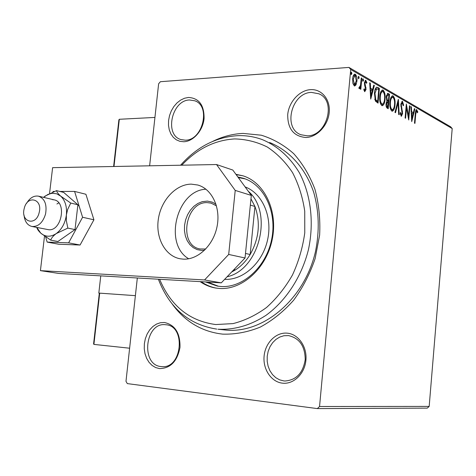 <?xml version="1.0" encoding="UTF-8"?>
<svg xmlns="http://www.w3.org/2000/svg" width="476" height="476" viewBox="0 0 476 476"><rect width="100%" height="100%" fill="white"/><g stroke="black" fill="none" stroke-linecap="round" stroke-linejoin="round"><path stroke-width="0.71" d="M212.927 141.283C222.673 136.487 232.722 133.863 243.075 133.411L261.259 135.196C273.081 138.831 283.892 144.978 293.698 153.641C302.653 163.643 309.733 175.525 314.939 189.287C318.866 203.847 320.431 219.103 319.64 235.061L315.124 258.605C309.935 273.867 302.772 287.742 293.632 300.225C283.583 311.56 272.45 320.521 260.241 327.107C247.728 332.165 235.203 334.503 222.679 334.128C202.02 331.76 185.283 321.83 172.455 304.342M180.553 165.226C196.88 146.888 215.925 137.034 237.685 135.666C246.151 135.351 254.368 136.677 262.347 139.629C277.46 145.959 289.807 157.009 299.374 172.776C310.87 194.47 314.285 222.619 308.383 249.87C301.582 276.925 285.993 300.778 265.995 315.344C250.376 325.417 234.353 330.041 217.931 329.219L225.689 330.058C263.139 333.914 304.467 299.458 315.463 251.655C319.646 231.027 319.069 211.273 313.738 192.393C305.598 168.373 289.378 150.47 269.618 142.532L272.183 143.562M164.428 322.49C175.079 324.876 180.273 333.158 179.999 347.349C177.31 361.32 170.473 368.4 159.502 368.597L155.61 367.549L152.052 365.407L149.012 362.284L146.632 358.339L145.019 353.769L144.252 348.807L144.371 343.69L145.353 338.668L147.161 333.979L149.708 329.862L152.873 326.506L156.497 324.085L160.418 322.722L164.428 322.49M161.078 366.562L161.858 366.633C182.272 368.84 186.187 325.703 165.761 324.739L165.547 324.721C145.073 321.937 140.372 365.038 161.078 366.562M188.478 97.449C199.093 98.151 204.287 105.226 204.073 118.667C202.883 130.68 193.232 141.527 183.748 141.741L179.863 141.318L176.316 139.813L173.276 137.308L170.89 133.929L169.266 129.847L168.486 125.271L168.581 120.416L169.545 115.525L171.324 110.831L173.847 106.564L176.983 102.935L180.588 100.115L184.486 98.252L188.478 97.449M185.247 140.176C202.716 140.67 211.112 105.958 194.773 100.787L189.537 99.984C171.794 100.121 164.172 134.958 180.892 139.557L185.247 140.176M310.495 89.649C321.592 88.81 330.517 99.484 329.213 112.485C328.083 125.48 317.004 137.249 305.901 137.504C293.627 136.386 287.563 128.728 287.724 114.537C288.878 101.924 299.416 90.291 310.495 89.649M307.276 135.827C326.851 136.32 336.752 100.906 318.991 93.82L311.435 92.398C291.419 92.624 282.565 128.466 300.975 134.744L307.276 135.827M287.135 333.158C298.315 333.997 307.27 346.689 305.913 360.272C304.723 373.868 293.519 384.608 282.339 383.15C271.142 381.889 262.746 369.138 264.115 355.983C265.328 342.803 275.973 332.117 287.135 333.158M283.791 380.913L284.951 381.008C296.262 380.163 303.016 373.041 305.211 359.654C305.045 346.117 299.458 338.091 288.456 335.586L283.875 335.747L279.739 337.056L275.925 339.412L272.629 342.69L269.999 346.724L268.166 351.324L267.214 356.262L267.197 361.302L268.107 366.199L269.91 370.709L272.516 374.612L275.812 377.712L279.632 379.854L283.791 380.913M355.994 84.901L354.68 86.013L354.251 85.876L352.847 83.145L352.645 78.814C352.871 76.13 353.603 74.559 354.846 74.101L355.322 74.256C356.691 75.755 357.226 78.082 356.923 81.247L355.994 84.901L355.209 84.948L354.388 85.942M361.831 78.225L360.814 89.333L360.243 89.012L360.392 87.376L359.404 88.703L358.827 88.024L360.481 85.394L361.26 77.897L361.831 78.225L361.224 78.266M364.723 91.713L363.783 89.536L364.2 88.774L364.925 90.375L365.491 89.161L364.39 82.86L365.604 80.271L366.883 82.515L366.466 83.348L365.657 81.699L364.955 83.127L366.056 89.423L364.723 91.713M377.771 87.441L379.39 88.375L378.063 103.125L375.385 101.085L374.428 93.123C374.642 89.744 375.475 87.757 376.927 87.156L378.628 88.423L379.39 88.375M389.529 94.242L388.243 108.724L387.291 108.201C386.28 107.516 385.863 106.029 386.06 103.732L386.964 100.995L386.232 96.676L387.797 93.338L389.529 94.242L388.779 94.284L388.684 95.313M398.394 99.365L399.215 114.758L398.674 114.46L398.049 102.78L395.514 112.717L394.967 112.419L398.299 99.371M409.449 105.761L409.925 106.035L408.717 119.982L406.498 107.796L405.588 118.262L405.106 117.994L406.325 103.952L408.551 116.138L409.449 105.761M415.732 114.228L414.941 123.403L414.471 123.147L415.274 113.829C415.304 111.574 415.732 110.152 416.554 109.557L417.803 111.878L417.476 112.8L416.571 111.015L415.732 114.228L415.239 114.252M149.631 165.815L158.627 83.788L160.388 81.711L348.944 67.408L450.629 126.789L452.2 128.556L429.179 406.415L427.275 408.122L317.337 408.592L127.312 383.602L125.985 381.335L137.326 277.99M452.2 128.556L350.711 69.472L319.551 406.504L429.179 406.415M411.728 121.636L410.877 106.588L411.395 106.886L411.645 111.699L413.364 112.681L414.376 108.605L414.882 108.903L411.728 121.636M402.5 101.364L403.66 105.267L403.202 105.755L402.238 102.774L401.31 104.714L402.595 113.538L401.381 116.275L400.137 113.127L400.602 112.467L401.441 114.805L402.101 113.324L400.816 104.411L402.5 101.364L401.881 101.394M395.015 104.869C394.741 108.457 393.83 110.569 392.272 111.217L391.837 111.086C390.159 109.224 389.523 106.219 389.915 102.066C390.195 98.49 391.111 96.396 392.658 95.783L393.134 95.938C394.771 97.842 395.395 100.817 395.015 104.869L394.479 104.893M385.084 99.264C384.804 102.905 383.864 105.053 382.252 105.708L381.794 105.571C380.056 103.655 379.39 100.585 379.794 96.354C380.08 92.725 381.026 90.601 382.621 89.982L383.132 90.148C384.828 92.1 385.477 95.141 385.084 99.264L384.531 99.294M370.727 99.085L369.685 82.77L370.292 83.116L370.596 88.334L372.601 89.476L373.761 85.127L374.356 85.466L370.727 99.085M363.527 80.331L362.944 81.325L362.587 79.789L363.069 78.766L363.527 80.331L362.754 80.384L362.67 80.872M359.16 77.814L358.565 78.808L358.202 77.261L358.69 76.237L359.16 77.814L358.374 77.868L358.291 78.367M351.883 73.625L351.276 74.625L350.901 73.054L351.407 72.019L351.883 73.625L351.098 73.679L351.002 74.202M350.711 69.472L348.944 67.408M317.337 408.592L319.551 406.504M416.244 109.664L416.797 109.641M416.167 109.742L416.934 111.354M417.172 111.908L417.803 111.878M415.959 111.086L415.584 111.217M410.895 106.91L411.395 106.886M411.145 111.723L411.645 111.699M411.151 111.866L413.364 112.681M414.293 108.933L414.882 108.903M413.227 112.687L412.918 113.919M411.841 118.274L411.544 119.476M411.722 113.234L411.978 118.268L413.043 113.984L411.222 113.258M411.478 118.292L411.978 118.268M409.425 106.059L409.925 106.035M408.319 116.15L408.2 117.53M405.992 107.82L406.498 107.796M406.111 106.422L406.355 107.802M407.962 116.168L408.551 116.138M401.821 101.442L402.607 103.024M403.154 105.291L403.66 105.267M401.667 102.87L401.012 103.131M400.792 104.744L401.31 104.714M400.81 106.225L401.345 106.196M401.952 111.277L402.535 111.247M402.071 113.562L402.595 113.538M401.69 114.674L401.048 116.126M400.387 114.639L401.298 114.758M400.56 114.793L400.875 114.781M397.757 101.477L397.829 102.792M397.418 102.81L398.049 102.78M393.64 108.403L391.98 111.152M392.176 95.884L393.134 95.938M392.385 95.985L393.807 98.395M389.892 102.388L390.433 102.358C390.118 105.648 390.623 108.058 391.944 109.593L392.283 109.694C393.551 109.194 394.289 107.493 394.509 104.589C394.818 101.346 394.324 98.96 393.021 97.425L391.891 97.342L390.522 98.657M390.32 108.445L391.195 109.635L392.283 109.694M391.195 109.635L391.944 109.593M392.646 97.3C391.391 97.77 390.653 99.454 390.433 102.358M388.196 100.829L388.077 102.191M387.654 106.957L387.529 108.326M387.363 93.474L388.19 93.469M387.434 93.51L388.779 94.284M386.482 99.924L387.654 100.858L388.404 100.817L388.886 95.432L388.291 95.087L387.744 94.897L386.75 96.973L387.333 100.031L388.404 100.817M387.744 94.897L386.429 95.349M386.143 106.291L387.107 106.987L387.863 106.951L388.011 102.156L387.523 101.983L386.577 104L387.321 106.654L387.863 106.951M387.523 101.983L386.298 102.298M386.572 106.689L387.321 106.654M386.036 104.024L386.577 104M386.577 100.073L387.333 100.031M386.209 97.003L386.75 96.973M383.721 102.715L381.96 105.648M382.127 90.083L383.132 90.148M382.371 90.196L383.864 92.743M379.771 96.688L380.33 96.658C380.009 100.008 380.532 102.471 381.907 104.054L382.264 104.161C383.573 103.649 384.334 101.924 384.56 98.972C384.882 95.676 384.364 93.236 383.013 91.66L381.853 91.576L380.372 93.046M380.193 102.768L381.145 104.089L382.264 104.161M381.145 104.089L381.907 104.054M382.615 91.529C381.312 91.999 380.55 93.712 380.33 96.658M378.628 88.423L378.533 89.476M377.468 101.323L377.343 102.727M376.433 87.245L377.004 87.489M374.683 99.198L376.546 101.156L377.664 101.311L378.717 89.583L376.665 88.798L374.969 93.433L375.796 99.841L377.664 101.311M376.224 88.828L374.933 90.012M375.028 99.883L375.796 99.841M374.398 93.469L374.969 93.433M375.903 88.845L376.665 88.798M369.709 83.157L370.292 83.116M370.013 88.369L370.596 88.334M370.019 88.494L371.833 89.524L372.601 89.476M373.66 85.513L374.356 85.466M372.529 89.482L372.167 90.839M370.935 95.462L370.518 97.027M370.691 90L371.006 95.456L372.226 90.874L370.114 90.035M370.429 95.492L371.006 95.456M363.985 90.345L364.812 90.339M365.253 80.396L365.865 80.355M365.175 80.468L365.955 81.878M366.276 82.55L366.883 82.515M365.032 81.795L364.503 82.033M364.366 83.163L364.955 83.127M364.378 84.294L364.997 84.252M364.586 85.478L365.491 85.734M364.717 85.781L365.104 86.912M365.36 87.667L366.032 87.62M365.455 89.458L366.056 89.423M365.187 90.196L364.604 91.63M362.664 79.308L362.754 80.384M360.344 86.001L360.219 87.388M359.065 88.5L359.612 87.423L360.392 87.376M359.077 87.358L359.451 87.334M358.285 76.767L358.374 77.868M354.364 74.232L355.322 74.256M354.537 74.31L355.756 76.279M356.304 81.289L356.923 81.247M355.786 83.413L355.209 84.948M352.615 79.183L353.234 79.141L354.382 84.502L356.345 80.908L355.197 75.636L354.108 75.589L353.008 76.69M353.019 83.871L353.597 84.549L354.299 84.508M353.597 84.549L354.382 84.502M354.894 75.535L353.234 79.141M350.996 72.536L351.098 73.679M159.621 279.281C170.854 306.008 189.561 321.098 215.753 324.549L233.026 323.609C244.7 320.651 255.868 315.279 266.53 307.496C276.615 298.44 285.267 287.599 292.478 274.979C298.63 261.61 302.724 247.579 304.765 232.889L304.735 211.189C302.671 197.1 298.607 184.236 292.538 172.598C285.469 161.977 277.032 153.439 267.238 146.989C256.903 141.896 246.074 139.206 234.745 138.927C214.801 140.093 197.141 148.851 181.767 165.202M207.59 282.06L218.472 286.26M237.887 177.007L243.313 178.25C264.18 184.521 277.389 212.046 271.623 239.559C266.078 267.107 242.867 288.069 220.971 286.498L217.365 286.094L205.549 281.947M200.14 281.631C204.924 284.981 210.16 287.123 215.854 288.057L219.448 288.456C242.195 290.122 266.376 268.357 272.183 239.678C278.228 211.041 264.531 182.362 242.861 175.787L235.917 174.305M201.235 281.697C205.822 284.957 210.85 287.105 216.312 288.129M216.758 329.106C188.978 324.781 169.515 308.145 158.371 279.21M242.861 175.787L236.15 174.627M245.146 178.875L238.315 177.59M224.624 279.364C243.153 280.406 262.568 262.936 267.577 239.88C272.754 216.86 262.425 193.28 245.104 186.901M100.763 275.872L98.818 293.085L99.484 293.18M98.818 293.085L135.386 295.655L99.692 293.151L93.909 344.398L129.621 348.212M39.187 212.516C42.899 198.617 27.138 194.714 24.199 208.595C20.444 222.262 36.105 226.588 39.187 212.516M26.585 203.365C29.845 197.855 33.814 195.452 38.485 196.16C44.774 198.569 47.13 204.531 45.553 214.033C42.822 222.72 38.264 226.868 31.892 226.475C27.281 225.231 24.651 221.394 24.008 214.962M113.621 166.499L118.887 119.851L119.321 119.28L154.938 117.429M99.692 293.151L99.27 293.591L93.588 343.898L93.909 344.398M36.825 227.463C37.116 228.992 38.413 230.878 40.722 233.115L50.682 240.136C51.444 237.976 53.306 235.793 56.269 233.567L67.848 228.105L66.348 220.703L66.378 214.926C67.116 206.709 65.212 200.432 60.666 196.106L56.596 193.762L52.021 193.28L47.933 194.422L43.548 197.356L45.125 196.082L56.513 190.632L63.671 192.399L77.891 204.757L70.763 203.073L60.666 196.106C58.245 193.893 56.858 192.066 56.513 190.632M31.892 226.475L48.879 229.759C61.797 230.925 66.842 201.848 54.091 199.843L52.431 199.652M50.682 240.136L57.917 241.499L75.018 229.587L77.891 204.757M67.848 228.105L75.018 229.587M36.878 227.474L40.722 233.115C45.398 237.09 50.581 237.244 56.269 233.567C61.832 229.361 65.2 223.149 66.378 214.926L67.663 209.434L70.763 203.073M58.786 202.883L56.912 203.984M45.654 236.941L47.166 242.094L68.615 242.849L82.592 217.264L74.589 191.423L59.815 191.447M54.234 191.459L53.145 191.459L52.854 192.001M74.589 191.423L85.912 194.267L93.921 219.793L80.069 245.027L58.727 244.242L47.166 242.094M68.615 242.849L80.069 245.027M82.592 217.264L93.921 219.793M183.349 259.146C198.087 259.938 213.522 245.194 217.104 226.332C220.834 207.5 211.903 188.883 197.802 185.021L191.287 184.141C175.965 184.176 161.156 200.099 158.377 218.924C155.42 237.738 165.083 255.999 180.059 258.765L183.349 259.146M44.506 236.138L40.418 270.642L204.573 279.947L228.694 254.452L235.215 190.412L216.538 164.535L52.61 167.659L49.558 193.458M228.694 254.452L245.039 257.986L251.316 195.416L235.215 190.412M245.039 257.986L221.286 282.857L204.573 279.947M40.418 270.642L58.762 273.438L221.286 282.857M216.538 164.535L232.818 170.057L251.316 195.416M205.977 189.228C176.727 190.144 163.304 244.271 188.716 258.777M204.561 250.239L201.526 250.412L197.195 249.626L193.232 247.651L189.835 244.593L187.163 240.612L185.343 235.906L184.456 230.711L184.551 225.279L185.604 219.87L187.58 214.753L190.376 210.166L193.863 206.334L197.873 203.454L202.217 201.669L207.387 201.098L212.219 202.121L215.991 204.204M216.485 205.852L211.076 203.133L207.346 202.633C185.17 201.384 178.143 245.551 200.051 248.96L205.763 249.019M233.746 269.815L235.441 269.892C241.249 266.149 246.151 261.015 250.156 254.499L254.952 206.477L250.971 198.849M245.491 253.458L250.156 254.499C259.081 238.595 260.681 222.59 254.952 206.477L250.346 205.114M231.604 272.052L235.441 269.892L233.948 269.6M248.311 191.298C273.539 212.492 259.289 269.856 227.106 276.77M401.304 108.944L401.964 108.915M387.393 100.71L388.142 100.668M376.546 101.156L377.313 101.114M119.321 119.28L113.99 166.493M195.225 100.977L194.773 100.787M319.777 94.218L318.991 93.82M416.571 111.015L415.845 111.051M402.238 102.774L401.494 102.81M401.441 114.805L400.703 114.841M376.754 88.78L376.135 88.816M364.925 90.375L364.146 90.422M365.657 81.699L364.884 81.753M359.564 87.37L359.059 87.4M354.668 84.591L353.882 84.639M243.313 178.25L244.485 178.637M38.627 196.195L54.234 199.872M77.814 205.43L79.016 205.715M197.802 185.021L198.498 185.229M211.475 203.246L211.076 203.133"/></g></svg>
